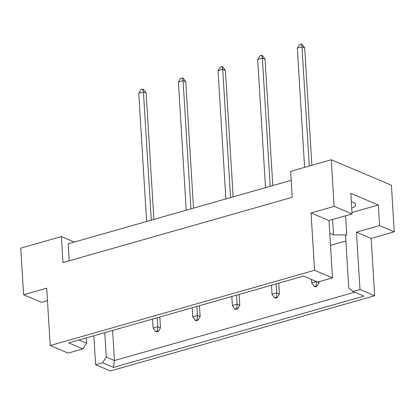 <?xml version="1.0" encoding="UTF-8"?>
<svg xmlns="http://www.w3.org/2000/svg" width="415" height="415" viewBox="0 0 415 415"><rect width="100%" height="100%" fill="white"/><g stroke="black" fill="none" stroke-linecap="round" stroke-linejoin="round"><path stroke-width="0.62" d="M351.323 201.716A13.316 4.404 -3.5 0 1 353.326 202.359A13.316 4.404 -3.5 0 1 355.697 204.657A13.316 4.404 -3.5 0 1 351.713 208.112M86.247 337.919L86.574 343.231L82.891 348.911L68.127 353.113L50.205 345.524L46.698 288.166L23.598 294.738L41.521 302.327L47.46 300.636M345.903 240.97L330.496 245.358M329.754 233.287L333.51 234.874L346.727 234.947L345.555 235.279L348.787 288.083L353.03 291.506L363.955 296.134L113.518 367.405L102.593 362.777L95.632 364.759L110.307 370.969L374.662 295.739L359.987 289.53L353.03 291.506M394.25 231.814L379.575 225.599L356.48 232.172L371.155 238.386L394.25 231.814L391.402 185.209L331.3 159.765L290.645 171.333L292.238 197.322L62.992 262.56L61.404 236.571L20.75 248.139L23.598 294.738M82.891 348.911L68.714 342.909L303.547 276.079L317.719 282.081L332.482 277.879L314.56 270.295L50.205 345.524M351.982 212.48L378.314 204.989L350.81 193.343L352.07 213.953L334.148 206.364L311.053 212.937L328.976 220.526L332.482 277.879M311.053 212.937L314.56 270.295M356.48 232.172L359.987 289.53M371.155 238.386L374.662 295.739M93.857 335.751L95.632 364.759M378.314 204.989L379.575 225.599M334.148 206.364L331.3 159.765M74.337 242.049L61.404 236.571M352.07 213.953L328.976 220.526M69.212 260.786L68.174 243.802L291.195 180.333M112.61 330.418L114.452 360.557L354.664 292.202M104.782 332.643L106.276 357.097L114.452 360.557L113.518 367.405M102.593 362.777L106.276 357.097M78.943 339.999L86.574 343.231M345.555 215.805L346.727 234.947M332.571 219.504L333.51 234.874M155.718 331.652L156.476 331.974L158.348 331.44L157.591 331.118L155.718 331.652L153.119 328.052L157.804 326.719L157.254 317.714M157.591 331.118L157.804 326.719L160.512 327.866L159.842 316.972M153.877 219.411L146.147 93.069L143.445 91.922L138.76 93.256L146.604 221.48M151.283 220.152L143.445 91.922L142.791 89.147L143.554 89.469L146.147 93.069M138.76 93.256L140.918 89.681L142.791 89.147M152.57 319.042L153.119 328.052M160.512 327.866L158.348 331.44M195.356 320.37L196.113 320.691L197.986 320.157L197.229 319.841L195.356 320.37L192.757 316.775L197.441 315.442L196.892 306.431M197.229 319.841L197.441 315.442L200.149 316.588L199.48 305.694M193.515 208.133L185.785 81.786L183.082 80.64L178.398 81.973L186.242 210.203M190.921 208.87L183.082 80.64L182.429 77.87L183.191 78.191L185.785 81.786M178.398 81.973L180.556 78.404L182.429 77.87M192.207 307.764L192.757 316.775M200.149 316.588L197.986 320.157M234.994 309.092L235.751 309.414L237.624 308.879L236.866 308.558L234.994 309.092L232.395 305.492L237.079 304.159L236.529 295.153M236.866 308.558L237.079 304.159L239.787 305.305L239.118 294.411M233.152 196.85L225.423 70.508L222.72 69.362L218.036 70.695L225.879 198.92M230.558 197.592L222.72 69.362L222.067 66.592L222.829 66.908L225.423 70.508M218.036 70.695L220.194 67.121L222.067 66.592M231.845 296.481L232.395 305.492M239.787 305.305L237.624 308.879M274.631 297.809L275.394 298.131L277.267 297.596L276.504 297.28L274.631 297.809L272.033 294.214L276.717 292.881L276.167 283.87M276.504 297.28L276.717 292.881L279.425 294.027L278.756 283.134M272.79 185.572L265.06 59.231L262.358 58.084L257.674 59.412L265.517 187.642M270.196 186.309L262.358 58.084L261.704 55.309L262.467 55.631L265.06 59.231M257.674 59.412L259.832 55.843L261.704 55.309M271.483 285.204L272.033 294.214M279.425 294.027L277.267 297.596M314.269 286.532L315.032 286.853L316.904 286.319L316.142 285.997L314.269 286.532L311.675 282.931L316.349 281.5M316.142 285.997L316.355 281.598L319.062 282.745L319 281.718M311.878 165.289L304.703 47.948L301.995 46.802L297.311 48.135L304.605 167.359M309.284 166.026L301.995 46.802L301.342 44.032L302.104 44.353L304.703 47.948M297.311 48.135L299.474 44.561L301.342 44.032M311.458 279.43L311.675 282.931M319.062 282.745L316.904 286.319"/></g></svg>
